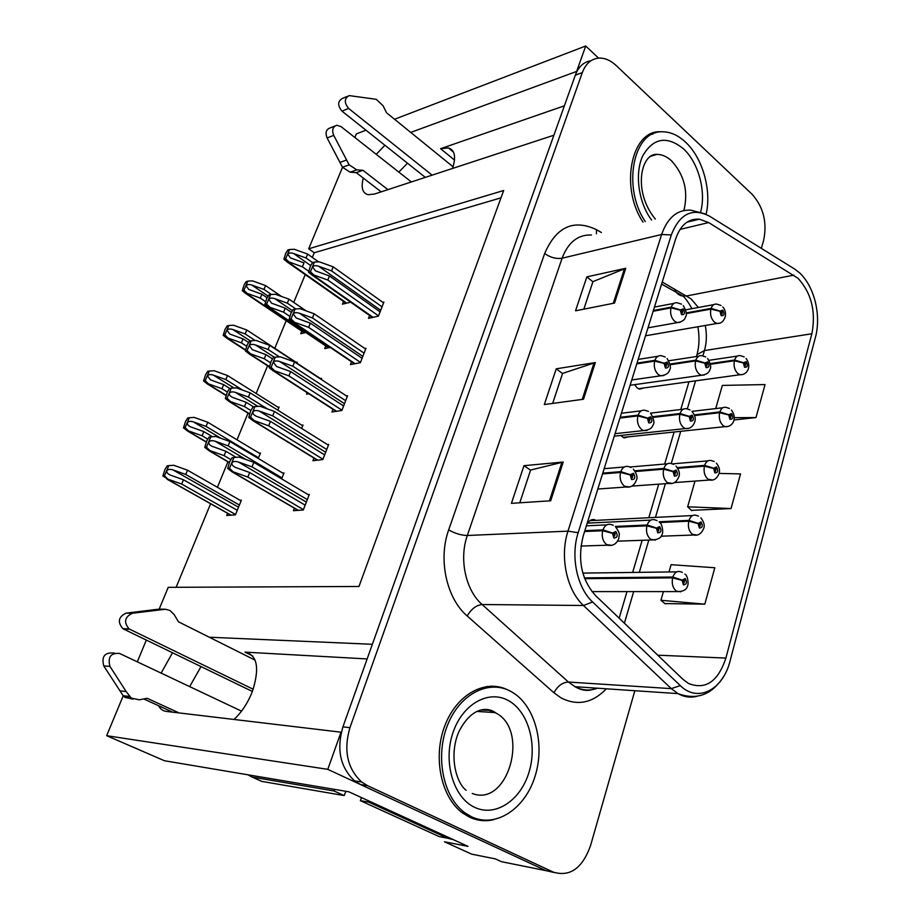 <?xml version="1.0" encoding="UTF-8"?>
<svg xmlns="http://www.w3.org/2000/svg" width="920" height="920" viewBox="0 0 920 920"><rect width="100%" height="100%" fill="white"/><g stroke="black" fill="none" stroke-linecap="round" stroke-linejoin="round"><path stroke-width="1.38" d="M367.149 658.938L245.03 652.142C257.381 655.005 259.82 668.115 252.379 691.483C247.882 702.857 241.764 712.183 234.013 719.463M172.523 652.763L161.115 673.106M158.585 705.732C160.321 709.067 162.886 710.964 166.278 711.401L341.021 732.193L327.773 769.338L546.009 870.665L554.265 872.528M620.678 435.493L624.139 437.885L628.578 436.827M591.031 520.007L594.929 519.8C592.089 518.972 589.743 520.076 587.88 523.112M634.616 384.652L637.261 388.022L639.584 389.137L643.724 387.975M658.823 132.1L657.846 131.928M495.5 687.01L493.902 686.205M363.273 178.077C360.858 187.657 362.48 193.2 368.161 194.706L374.497 194.039L553.897 135.217L372.37 644.287L209.288 637.226M384.905 145.256L376.245 154.318M407.456 163.196L398.831 172.097M327.773 769.338L106.662 735.689L164.439 760.736L348.829 791.786L468.027 846.377L444.498 841.8L471.661 854.151L495.339 858.889L501.48 861.695L546.009 870.665L360.445 784.507L354.591 780.896C340.25 767.464 336.363 749.455 342.918 726.869L575.322 75.152C578.553 66.654 583.74 61.87 590.881 60.8M598.586 58.132L585.718 46L576.644 71.426L410.745 132.422M354.878 137.505L356.385 133.883L365.976 130.203M394.542 119.255L585.718 46M159.183 609.12L168.222 587.328L358.972 586.477L503.677 190.509L308.695 248.802L342.527 167.279M106.662 735.689L123.222 695.784M137.298 661.848L146.337 640.067M609.546 488.186L610.707 488.106M500.997 197.846L314.249 252.77L312.317 257.427M305.221 274.608L293.744 302.416M286.2 320.689L274.781 348.335M267.582 365.78L256.139 393.495M248.02 413.16L237.015 439.806M227.93 461.805L217.407 487.301M210.611 503.746L176.123 587.293M314.249 252.77L308.695 248.802M296.884 363.124L297.263 362.181L296.24 362.388M277.828 410.182L279.093 407.042L277.989 407.226M258.255 458.47L260.464 453.019L259.279 453.169M227.585 513.303L226.699 515.476L235.416 514.855L241.362 500.169L240.074 500.284M301.772 331.166L300.736 333.707L305.865 332.546M325.772 345.943L324.714 348.599L330.234 347.449M307.13 392.667L306.544 394.139L308.809 393.748M321.126 379.339L321.528 378.35L320.424 378.546M301.656 428.444L303.002 425.04L301.829 425.212M281.646 478.883L284.004 472.949L282.727 473.087M343.528 301.461L342.435 304.186L350.658 302.185M351.532 361.79L350.44 364.584L360.387 362.687L365.964 348.289L364.872 348.519M332.982 409.308L331.936 412.01L341.86 410.492L347.587 395.715L346.426 395.91M313.95 458.102L312.938 460.701L322.828 459.574L328.716 444.406L327.462 444.567M294.4 508.219L293.434 510.692L303.289 509.99L309.327 494.408L307.97 494.523M369.587 315.502L368.471 318.366L378.442 316.112L383.881 302.082L382.846 302.323M564.385 105.823L440.588 148.695L454.503 160.068M452.525 168.452C456.239 156.837 454.859 149.994 448.373 147.924L440.588 148.695M190.21 685.653L201.008 666.574M662.4 131.79L660.387 131.744C631.246 130.076 619.597 187.623 643.057 222.134M653.327 133.906L650.405 134.148M508.254 690.138C486.013 678.581 457.033 693.795 444.958 725.408C432.63 756.861 440.921 797.421 462.714 813.096L469.441 817.132C477.308 820.766 485.403 821.617 493.741 819.674M494.212 686.964L490.613 686.147M798.1 278.346C811.497 293.215 816.086 311.696 811.865 333.764L725.891 658.076C718.048 681.628 705.606 690.103 688.551 683.502L682.939 679.317L595.573 595.573C581.44 579.715 577.311 559.854 583.199 536.015L675.706 238.763C680.535 224.963 688.413 218.442 699.338 219.178L708.664 222.571L798.1 278.346M799.595 272.837L794.754 269.111L709.654 216.257C692.472 207.402 679.696 213.624 671.324 234.922L578.185 532.691C570.423 556.324 577.001 587.684 592.606 601.99L680.306 685.607C697.866 703.202 723.166 689.655 730.112 660.801L816.017 335.075C818.34 324.254 818.041 312.961 815.143 301.208C811.946 289.144 806.771 279.691 799.595 272.837M497.421 686.596L499.594 687.481M654.016 132.733L655.787 132.825M664.884 603.577L704.823 604.164L714.806 567.743L671.082 564.684L669.001 571.964M691.414 510.358L731.043 508.553L740.543 473.915L719.06 473.409M761.334 248.354L763.646 240.292C767.314 222.456 763.462 207.115 752.1 194.269L616.193 65.55C610.408 60.179 604.463 57.718 598.345 58.144C590.985 59.041 585.649 63.848 582.325 72.588L349.933 727.674C343.367 750.398 347.277 768.51 361.652 782.011L367.517 785.645L553.403 872.16C570.055 877.082 582.429 868.238 590.536 845.641L634.846 690.713M614.525 303.071L575.54 310.81L586.833 276.885L625.749 268.283L614.525 303.071M550.712 500.767L511.428 503.343L523.974 465.681L563.212 462.047L550.712 500.767M583.487 399.245L544.329 404.547L556.221 368.828L595.32 362.572L583.487 399.245M734.022 419.968L755.987 417.565L765.037 384.572L722.338 385.411L715.714 408.572M556.221 368.828L562.534 373.543M552.655 403.42L562.591 373.405L595.32 362.572M523.974 465.681L530.575 470.166M519.777 502.791L530.61 470.051L563.212 462.047M586.833 276.885L592.894 281.796M583.843 309.166L592.94 281.646L625.749 268.283M731.043 508.553L687.643 506.793L694.991 481.091M687.643 506.793L691.713 510.634M755.987 417.565L734.298 417.657M704.823 604.164L660.917 600.277L663.389 591.606M660.917 600.277L665.194 603.842M491.832 686.136L493.396 686.745M475.364 819.352L479.101 819.421M380.086 311.857L329.464 275.977L315.365 270.802L312.627 266.984C313.582 265.57 315.583 265.328 318.63 266.236L331.534 270.894L333.178 266.834L319.297 261.832L314.421 262.073L310.431 271.756L313.881 275.022L312.179 275.137L308.568 272.274L310.431 271.756M653.143 311.247L670.967 307.889L680.294 310.155L681.536 314.628C684.768 314.928 685.342 313.018 683.272 308.89L680.374 309.902L681.594 311.017L682.755 310.603L682.41 313.087L680.294 310.155M680.374 309.902L671.197 307.142C672.462 303.876 674.44 302.416 677.143 302.76L681.478 304.141M653.384 310.5L671.197 307.142M378.534 315.87L327.808 280.048L313.881 275.022M314.421 262.073L312.558 262.602L310.35 266.156L308.568 272.274M383.582 302.853L333.178 266.834M382.03 306.843L331.534 270.894M329.464 275.977L327.808 280.048M308.545 271.135L302.392 266.8L304.014 262.878L290.386 257.864L287.799 254.219C288.719 252.862 290.662 252.62 293.606 253.506L306.038 258.002L307.659 254.104L294.273 249.274L289.547 249.504L285.637 258.796L288.96 261.947L287.305 262.062L283.889 259.325L285.637 258.796M686.24 313.605L710.872 309.108L719.992 311.316L721.176 315.675C724.247 315.962 724.787 314.099 722.809 310.086L720.061 311.075L721.222 312.156L722.327 311.753L722.016 314.168L719.992 311.316M720.061 311.075L711.091 308.384C712.275 305.221 714.138 303.796 716.68 304.106L721.027 305.474M686.228 312.926L711.091 308.384M288.96 261.947L302.392 266.8M289.547 249.504L287.799 250.033L285.66 253.448L283.889 259.325M318.561 261.866L307.659 254.104M312.547 262.614L306.038 258.002M267.064 297.723L261.924 294.239L248.71 289.409L246.088 285.752C247.008 284.418 248.917 284.176 251.792 285.039L263.959 289.42L265.581 285.579L252.494 280.864L247.859 281.106L243.927 290.283L247.158 293.365L245.709 293.48L242.282 290.743L243.927 290.283M710.424 364.274L734.379 360.755L743.406 362.974L744.567 367.264C747.546 367.448 748.075 365.573 746.143 361.652L743.475 362.733L744.602 363.768L745.671 363.331L745.338 365.734L743.406 362.974M743.475 362.733L734.585 360.03C735.804 356.707 737.702 355.247 740.312 355.637L744.188 356.891M710.297 363.607L734.585 360.03M265.408 301.553L260.291 298.103L247.158 293.365M247.859 281.106L246.203 281.577L244.111 284.924L242.282 290.743M281.566 296.493L265.581 285.579M271.411 294.492L263.959 289.42M261.924 294.239L260.291 298.103M425.304 177.376L341.987 111.136L348.622 108.433L432.112 175.145M381.167 191.855L356.247 172.649L362.928 170.303L387.918 189.635M411.355 181.953L340.986 126.58L336.823 125.258C332.752 126.672 331.717 130.053 333.73 135.389L349.151 164.841L356.787 169.843L362.928 170.303M356.247 172.649L350.106 172.201L356.787 169.843M349.151 164.841L342.493 167.233L327.106 137.965C325.105 132.664 326.14 129.306 330.211 127.891L334.857 126.04M342.493 167.233L350.106 172.201M346.541 160.011L339.882 162.438M453.077 166.808L386.469 112.7L383.088 105.765L376.234 99.314L349.151 95.599C344.218 98.405 344.046 102.683 348.622 108.433M347.369 96.347L342.516 98.371C337.594 101.165 337.421 105.42 341.987 111.136M362.089 358.294L310.316 323.15L296.217 317.998L293.273 314.007C294.239 312.558 296.274 312.294 299.368 313.214L312.443 317.929L314.134 313.766L300.07 308.695L295.101 308.971L291.007 318.918L294.503 322.253L292.986 322.356L289.156 319.366L291.007 318.918M636.766 363.872L654.66 361.111L664.113 363.446L665.367 367.966C668.69 368.161 669.277 366.183 667.161 362.054L664.194 363.193L665.436 364.285L666.632 363.825L666.218 366.344L664.113 363.446M664.194 363.193L654.89 360.341C656.293 356.764 658.467 355.235 661.411 355.741L665.194 356.971M637.008 363.112L654.89 360.341M360.49 362.411L308.625 327.336L294.503 322.253M295.101 308.971L293.25 309.442L291.007 313.041L289.156 319.366M365.666 349.059L314.134 313.766M364.078 353.153L312.443 317.929M310.316 323.15L308.625 327.336M343.608 405.961L290.662 371.588L276.552 366.482L273.389 362.308C274.378 360.824 276.448 360.536 279.588 361.468L292.836 366.229L294.572 361.951L280.312 356.822L275.275 357.132L271.066 367.344L274.597 370.748L273.263 370.852L269.226 367.724L271.066 367.344M619.896 418.082L637.847 415.943L647.438 418.358L648.726 422.912C652.119 422.993 652.74 420.957 650.567 416.829L647.519 418.094L648.795 419.163L650.014 418.657L649.531 421.222L647.438 418.358M647.519 418.094L638.089 415.138C639.653 411.24 642.033 409.63 645.242 410.331L648.404 411.401M620.149 417.289L638.089 415.138M341.975 410.193L288.914 375.889L274.597 370.748M275.275 357.132L273.424 357.523L271.158 361.192L269.226 367.724M347.288 396.474L294.572 361.951M345.655 400.683L292.836 366.229M290.662 371.588L288.914 375.889M324.645 454.894L270.457 421.371L256.346 416.288C253.678 414.931 252.552 413.482 252.954 411.93C253.966 410.4 256.07 410.101 259.256 411.044L272.688 415.851L274.47 411.459L260.015 406.272L254.897 406.617L250.573 417.116L254.15 420.589L252.988 420.681L248.745 417.404L250.573 417.116M602.519 473.926L620.529 472.454L630.246 474.961L631.557 479.561C635.053 479.515 635.685 477.422 633.466 473.282L630.327 474.685L631.637 475.732L632.891 475.168L632.339 477.779L630.246 474.961M630.327 474.685L620.781 471.638C622.506 467.36 625.117 465.681 628.601 466.612L631.085 467.486M602.772 473.121L620.781 471.638M322.954 459.241L268.663 425.787L254.15 420.589M254.897 406.617L253.058 406.928L250.757 410.653L248.745 417.404M328.417 445.165L274.47 411.459M326.738 449.477L272.688 415.851M270.457 421.371L268.663 425.787M305.164 505.16L249.688 472.523L235.589 467.475C232.771 466.118 231.552 464.6 231.955 462.933C233.001 461.357 235.129 461.046 238.361 461.989L251.988 466.865L253.828 462.346L239.165 457.102L233.956 457.481L229.517 468.257L233.128 471.81L232.139 471.879L227.689 468.475L229.517 468.257M584.602 531.495L602.669 530.736L612.513 533.335L613.858 537.981C617.446 537.797 618.102 535.635 615.825 531.495L612.605 533.048L613.95 534.06L615.238 533.439L614.594 536.107L613.916 534.175L612.513 533.335M612.605 533.048L602.922 529.885C604.842 525.205 607.694 523.468 611.455 524.653L613.237 525.308M584.855 530.667L602.922 529.885M303.428 509.622L247.848 477.066L233.128 471.81M233.956 457.481L232.127 457.7L229.781 461.483L227.689 468.475M309.039 495.155L253.828 462.346M307.315 499.594L251.988 466.865M249.688 472.523L247.848 477.066M291.341 312.305L285.234 308.166L271.595 303.186L268.824 299.368C269.767 297.976 271.733 297.723 274.712 298.62L287.316 303.151L288.972 299.161L275.413 294.273L270.618 294.538L266.616 304.072L269.962 307.28L268.49 307.395L264.868 304.531L266.616 304.072M670.116 364.757L695.577 360.928L704.812 363.204L706.019 367.597C709.159 367.793 709.722 365.872 707.698 361.847L704.893 362.952L706.077 364.021L707.204 363.572L706.836 366.034L704.812 363.204M704.893 362.952L695.807 360.18C697.107 356.741 699.143 355.235 701.902 355.695L705.732 356.937M670.001 364.067L695.807 360.18M289.673 316.296L283.578 312.179L269.962 307.28M270.618 294.538L268.87 295.009L266.708 298.471L264.868 304.531M306.107 310.868L288.972 299.161M295.803 308.936L287.316 303.151M285.234 308.166L283.578 312.179M272.435 358.823L265.972 354.637L252.321 349.68L249.355 345.702C250.32 344.275 252.31 343.999 255.334 344.897L268.111 349.497L269.801 345.391L256.07 340.446L251.206 340.745L247.089 350.531L250.47 353.797L249.159 353.901L245.352 350.911L247.089 350.531M653.177 417.392L679.834 414.276L689.195 416.633L690.425 421.061C693.645 421.141 694.22 419.163 692.15 415.138L689.264 416.369L690.483 417.404L691.633 416.921L691.207 419.416L689.195 416.633M689.264 416.369L680.064 413.505C681.501 409.745 683.721 408.181 686.711 408.802L689.988 409.894M652.924 416.691L680.064 413.505M270.491 362.779L264.27 358.754L250.47 353.797M251.206 340.745L249.458 341.136L247.273 344.666L245.352 350.911M321.229 379.074L269.801 345.391M279.427 356.879L268.111 349.497M265.972 354.637L264.27 358.754M253.506 406.858L246.203 402.327L232.553 397.394C230.023 396.094 228.965 394.714 229.367 393.254C230.356 391.782 232.38 391.506 235.451 392.403L248.388 397.049L250.136 392.84L236.21 387.837L231.265 388.159L227.044 398.21L230.471 401.546L229.321 401.637L225.319 398.521L227.044 398.21M635.237 471.534L663.607 469.211L673.095 471.649L674.36 476.123C677.66 476.088 678.258 474.053 676.143 470.028L673.175 471.385L674.418 472.397L675.602 471.856L675.096 474.409L673.095 471.649M673.175 471.385L663.849 468.418C665.436 464.324 667.851 462.691 671.106 463.507L673.773 464.416M634.777 470.81L663.849 468.418M250.815 410.492L244.444 406.559L230.471 401.546M231.265 388.159L229.54 388.493L227.309 392.07L225.319 398.521M302.714 425.764L250.136 392.84M267.467 408.952L248.388 397.049M246.203 402.327L244.444 406.559M236.095 457.32L225.894 451.294L212.255 446.395C209.576 445.084 208.449 443.635 208.851 442.072C209.863 440.565 211.922 440.266 215.027 441.174L228.148 445.866L229.942 441.542L215.82 436.494L210.806 436.85L206.471 447.166L209.933 450.57L208.943 450.65L204.746 447.407L206.471 447.166M615.917 527.206L646.898 525.826L656.512 528.344L657.8 532.864C661.192 532.691 661.802 530.598 659.64 526.573L656.592 528.068L657.869 529.058L659.088 528.459L658.513 531.058L656.512 528.344M656.592 528.068L647.139 524.998C648.899 520.547 651.532 518.834 655.029 519.88L657.053 520.593M615.319 526.435L647.139 524.998M230.77 459.563L224.1 455.641L209.933 450.57M210.806 436.85L209.081 437.103L206.827 440.737L204.746 447.407M283.716 473.673L229.942 441.542M282.026 477.928L228.148 445.866M225.894 451.294L224.1 455.641M248.492 342.412L243.052 338.882L229.827 334.075L227.021 330.268C227.964 328.9 229.896 328.647 232.817 329.509L245.134 333.937L246.802 330.004L233.542 325.231L228.838 325.507L224.814 334.903L228.068 338.054L226.78 338.157L223.169 335.305L224.814 334.903M694.519 415.587L719.601 412.7L728.744 414.989L729.928 419.313C732.987 419.393 733.527 417.461 731.549 413.54L728.824 414.736L729.974 415.748L731.067 415.276L730.675 417.714L728.744 414.989M728.824 414.736L719.819 411.941C721.154 408.33 723.223 406.801 726.041 407.353L729.41 408.457M694.266 414.897L719.819 411.941M246.606 346.23L241.373 342.838L228.068 338.054M228.838 325.507L227.194 325.91L225.078 329.314L223.169 335.305M296.987 362.882L246.802 330.004M255.185 340.503L245.134 333.937M243.052 338.882L241.373 342.838M229.793 388.447L223.698 384.652L210.473 379.868L207.471 375.912C208.437 374.509 210.392 374.233 213.359 375.107L225.837 379.592L227.539 375.544L214.118 370.725L209.334 371.024L205.206 380.673L208.495 383.881L207.368 383.973L203.573 380.995L205.206 380.673M677.718 468.326L704.398 466.152L713.667 468.522L714.863 472.88C718.002 472.845 718.554 470.867 716.542 466.946L713.736 468.257L714.92 469.246L716.036 468.717L715.587 471.212L713.667 468.522M713.736 468.257L704.616 465.37C706.077 461.449 708.331 459.85 711.367 460.575L714.184 461.518M677.281 467.613L704.616 465.37M227.332 392.023L221.973 388.711L208.495 383.881M209.334 371.024L207.702 371.369L205.551 374.82L203.573 380.995M278.817 407.732L227.539 375.544M242.822 390.218L225.837 379.592M223.698 384.652L221.973 388.711M212.462 436.735L203.837 431.606L190.624 426.845C188.094 425.58 187.024 424.212 187.427 422.728C188.405 421.291 190.394 421.003 193.395 421.889L206.034 426.409L207.793 422.268L194.189 417.392L189.336 417.726L185.104 427.616L188.427 430.882L187.439 430.962L183.482 427.869L185.104 427.616M659.697 522.525L688.735 521.18L698.13 523.629L699.361 528.022C702.569 527.873 703.144 525.837 701.074 521.916L698.199 523.365L699.418 524.331L700.568 523.745L700.039 526.286L698.13 523.629M698.199 523.365L688.965 520.386C690.575 516.12 693.024 514.452 696.29 515.361L698.51 516.131M659.122 521.778L688.965 520.386M207.667 439.081L202.078 435.769L188.427 430.882M189.336 417.726L187.714 418.002L185.53 421.498L183.482 427.869M260.188 453.721L207.793 422.268M258.531 457.792L206.034 426.409M203.837 431.606L202.078 435.769M237.268 510.289L183.471 479.78L170.257 475.053C167.578 473.777 166.439 472.351 166.842 470.775C167.854 469.292 169.878 468.993 172.914 469.878L185.725 474.455L187.519 470.2L173.742 465.278L168.82 465.635L164.461 475.789L167.831 479.113L162.852 475.973L164.461 475.789M584.706 578.668L672.612 577.863L682.134 580.393L683.387 584.832C686.676 584.556 687.263 582.452 685.158 578.53L682.203 580.117L683.445 581.06L684.63 580.416L684.031 583.004L683.422 581.164L682.134 580.393M682.203 580.117L672.842 577.035C674.624 572.412 677.269 570.664 680.777 571.803L682.352 572.366M584.407 577.898L672.842 577.035M235.566 514.487L181.665 484.058L167.831 479.113M168.82 465.635L167.198 465.842L164.99 469.395L162.852 475.973M241.086 500.859L187.519 470.2M239.395 505.046L185.725 474.455M183.471 479.78L181.665 484.058M706.077 214.337C711.838 190.486 702.627 157.791 685.492 142.094C678.063 135.205 670.335 131.767 662.285 131.79C633.339 130.099 621.885 187.427 645.288 221.57M652.349 134.182L648.922 134.929M252.379 691.472L123.441 628.981L129.685 629.222L253.195 689.241M453.157 839.569L447.66 838.235L368.632 802.091L369.046 801.044M368.632 802.091L360.364 800.653L361.491 797.582M447.66 838.235L439.197 836.613L360.364 800.653M247.871 774.789L252.045 777.055L334.075 790.981L334.661 789.406M252.045 777.055L261.832 781.402L344.183 795.581L334.075 790.981M345.92 791.303L344.183 795.581M241.523 711.137L119.508 653.43C110.756 652.786 107.571 657.11 109.94 666.39L126.143 691.529L131.261 698.061L139.242 699.821L147.177 698.303L179.078 712.931M172.638 712.16L143.773 698.958M129.444 696.417L123.176 695.738L103.753 665.907C101.395 656.684 104.581 652.383 113.287 653.028L114.528 653.108M123.176 695.738L124.982 697.383L132.94 699.131M126.143 691.529L119.887 690.885M255.116 660.157L178.445 621.793L174.202 614.64L169.993 610.489L165.485 609.235L132.33 613.272L126.086 613.134C118.404 616.86 117.323 622.023 122.843 628.647L123.441 628.981M129.685 629.222L129.076 628.889C123.544 622.231 124.626 617.021 132.33 613.272M165.485 609.235L159.125 609.12L126.086 613.134M153.697 609.672L160.034 609.787M471.488 816.764C495.972 828.494 525.332 808.622 535.164 775.962C545.33 743.463 534.716 704.915 511.681 691.874L511.186 691.598C489.256 679.121 459.988 693.553 447.591 725.006C434.93 756.263 443.037 797.122 464.864 812.785L471.488 816.764M471.81 818.156L477.342 818.961M492.418 686.975L486.956 686.446M245.03 652.142L252.724 655.994M811.865 333.764L704.444 350.566C706.675 342.723 706.951 334.362 705.283 325.473M698.372 307.487L691.058 298.85L662.239 282.049M606.326 688.804C592.56 703.075 577.518 706.134 561.188 697.981L553.955 692.783L467.199 615.986C446.476 598.38 437.978 559.279 448.684 529.909L544.651 253.506C556.289 226.757 573.574 218.822 596.494 229.701L601.427 232.518M680.306 685.607L671.289 688.631L568.433 682.042L575.023 686.699C582.417 690.529 589.893 691.035 597.436 688.206M791.901 267.34L794.754 269.111M578.185 532.691L567.973 531.15L661.606 234.508L671.324 234.922M592.606 601.99L583.487 605.498C566.662 590.192 559.578 556.508 567.973 531.15L467.325 535.486C458.884 559.061 465.623 590.295 482.114 604.52L568.433 682.042C562.499 682.352 557.669 685.94 553.955 692.783M591.468 235.002C578.013 234.485 568.226 242.213 562.097 258.209L661.606 234.508C667.644 217.511 677.407 209.403 690.897 210.197L704.8 213.808M696.624 696.394C690.287 697.912 684.066 696.981 677.959 693.611L671.289 688.631L583.487 605.498L482.114 604.52C476.249 605.164 471.281 608.982 467.199 615.986M553.403 872.16L546.009 870.665M582.325 72.588L575.322 75.152M349.933 727.674L342.918 726.869M367.517 785.645L360.445 784.507M544.651 253.506C550.332 257.531 556.151 259.095 562.097 258.209L467.325 535.486C461.276 535.371 455.066 533.508 448.684 529.909M596.494 229.701L596.39 233.772M725.891 658.076L657.777 655.189M624.404 623.196L633.673 591.606M639.331 572.355L648.807 540.063M655.466 517.396L665.367 483.69M671.278 463.542L680.742 431.308M687.32 408.894L695.554 380.846M702.903 355.822L704.444 350.566L696.981 354.637L696.567 356.017M793.914 275.149L686.872 295.906L682.973 296.079L661.595 284.084M708.664 222.571L680.006 229.413M674.44 288.914C676.005 293.101 678.856 295.492 682.973 296.079C685.584 298.333 688.562 302.53 691.92 308.683M582.233 399.418L594.032 362.882M613.283 303.312L624.473 268.686M549.458 500.848L561.924 462.254M680.087 322.287L677.304 322.621L674.67 321.298C671.163 317.803 669.932 313.341 670.967 307.889M373.06 317.331L313.191 275.218M380.696 310.281L318.63 266.236M719.509 323.161L716.979 323.46L714.438 322.161C711.102 318.768 709.906 314.41 710.872 309.108M346.759 303.14L288.305 262.142M310.626 265.546L293.606 253.506M742.567 374.509L740.048 374.728L737.863 373.589C734.608 370.334 733.447 366.056 734.379 360.755M304.876 332.775L246.537 293.537M268.053 296.067L251.792 285.039M333.73 135.389L327.106 137.965M663.792 375.555L660.709 375.797L658.444 374.635C654.844 371.209 653.591 366.689 654.66 361.111M355.074 363.699L293.813 322.414M362.825 356.385L299.368 313.214M646.99 430.433L643.597 430.572L641.723 429.594C638.031 426.224 636.744 421.671 637.847 415.943M336.639 411.286L273.907 370.886M344.494 403.684L279.588 361.468M629.636 487.002L624.484 486.231C620.701 482.931 619.39 478.342 620.529 472.454M317.722 460.149L253.46 420.693M325.668 452.237L259.256 411.044M611.719 545.341L606.706 544.64C602.83 541.42 601.484 536.785 602.669 530.736M298.322 510.347L232.438 471.879M306.348 502.101L238.361 461.989M704.225 375.015L701.442 375.256L699.211 374.095C695.796 370.76 694.588 366.367 695.577 360.928M329.096 347.691L269.318 307.452M292.353 310.592L274.712 298.62M688.47 428.409L685.423 428.559L683.537 427.558C680.041 424.281 678.799 419.853 679.834 414.276M269.238 366.459L249.826 353.935M274.424 357.316L255.334 344.897M672.221 483.402L667.391 482.62C663.814 479.4 662.549 474.938 663.607 469.211M249.469 413.77L229.827 401.66M257.968 406.41L235.451 392.403M655.466 540.063L650.762 539.35C647.094 536.21 645.806 531.691 646.898 525.826M229.39 462.461L209.288 450.65M245.95 459.528L215.027 441.174M727.789 426.489L725.029 426.638L723.154 425.638C719.831 422.441 718.646 418.128 719.601 412.7M245.375 349.761L227.458 338.203M250.355 340.929L232.817 329.509M712.563 479.987L708.02 479.205C704.616 476.065 703.409 471.718 704.398 466.152M225.998 395.186L207.886 383.997M233.99 387.987L213.359 375.107M696.865 535.072L692.438 534.347C688.953 531.277 687.711 526.884 688.735 521.18M206.333 441.91L187.818 430.974M221.007 438.345L193.395 421.889M680.673 591.801L676.395 591.146C672.819 588.144 671.554 583.717 672.612 577.863M231.115 515.154L167.221 479.182M238.521 507.196L172.914 469.878M651.567 220.006C638.491 202.664 634.466 173.489 642.735 155.859C653.257 137.862 666.804 135.481 683.376 148.73C698.464 162.426 706.318 191.567 700.626 212.048M683.87 210.519C688.494 191.59 684.376 175.007 671.508 160.793C666.873 156.572 662.055 154.445 657.053 154.376L651.222 155.56M109.94 666.39L103.753 665.907M508.346 700.557C528.264 711.332 537.648 744.429 528.966 772.386C520.582 800.481 495.362 817.408 474.501 807.277C453.514 797.571 443.003 762.231 452.778 733.228C462.242 704.076 488.577 689.379 508.346 700.557M472.259 793.477C507.851 807.599 529.828 730.664 496.179 713.172L489.106 710.332L480.573 710.044M448.373 147.924L453.514 152.145M596.16 688.114C591.755 690.207 585.085 692.53 575.023 686.699L677.959 693.611C696.992 700.58 712.356 694.669 724.04 675.855M361.652 782.011L354.591 780.896M699.338 219.178L686.987 222.168M697.877 326.749C699.614 336.869 699.315 346.173 696.981 354.637L696.417 356.534M619.148 618.159L626.991 591.606M632.649 572.435L642.137 540.293M648.807 517.73L658.72 484.161M664.665 464.048L674.13 432.009M680.765 409.515L688.965 381.754M647.99 327.83L677.304 322.621C682.065 321.897 684.871 319.895 685.722 316.595C687.136 314.571 686.32 310.914 683.272 305.624M654.442 307.084L673.957 303.37M372.404 317.48L312.179 275.137M645.506 335.788L716.979 323.46C721.234 323.69 724.063 321.137 725.477 315.79C725.731 311.914 724.822 308.982 722.775 306.958M685.71 309.833L713.805 304.635M346.138 303.289L287.305 262.062M638.365 388.711L740.048 374.728C747.201 375.291 752.065 366.424 746.051 358.421M709.032 360.318L737.46 356.063M304.347 332.891L245.709 293.48M631.764 379.971L660.709 375.797C665.712 375.233 668.679 373.29 669.61 369.978C671.174 368.011 670.346 364.193 667.138 358.524M638.158 359.398L657.88 356.293M354.51 363.803L292.986 322.356M615.043 433.676L643.597 430.572C648.91 430.134 652.05 428.283 652.993 425.005C654.787 423.315 653.97 419.313 650.509 412.999M621.403 413.252L641.332 410.815M336.168 411.366L273.263 370.852M597.816 489.026L625.922 487.013C630.867 487.738 634.351 485.461 636.387 480.148C637.836 477.606 636.824 473.926 633.362 469.119M632.109 475.099L632.684 475.053M604.141 468.694L624.312 466.98M317.365 460.195L252.988 420.681M580.991 546.043L607.694 545.192C612.812 546.204 616.515 543.996 618.769 538.556C618.907 534.117 621.057 534.842 615.664 526.964M614.468 533.381L615.089 533.358M586.373 525.814L606.797 524.871M298.068 510.358L232.139 471.879M630.108 385.284L701.442 375.256C706.215 374.681 709.056 372.796 709.952 369.598C711.413 367.471 710.643 363.756 707.641 358.466M668.806 360.766L698.74 356.178M328.543 347.806L268.49 307.395M614.272 436.172L685.423 428.559C690.034 428.892 693.174 426.581 694.83 421.613C695.865 418.485 694.933 415.115 692.047 411.481M650.647 413.126L683.238 409.216M269.203 366.815L249.159 353.901M632.017 486.082L668.897 483.437C673.44 484.23 676.752 481.965 678.856 476.629C680.11 473.708 679.144 470.178 675.993 466.06M629.993 467.003L667.299 463.829M249.377 414L229.321 401.637M617.642 541.155L651.866 539.959C657.892 539.741 661.296 537.866 662.078 534.324C663.538 532.484 662.262 523.399 659.433 522.261M587.202 523.146L650.911 520.076M229.321 462.622L208.943 450.65M622.955 437.414L725.029 426.638C732.297 427.478 737.886 418.646 731.411 410.044M691.99 411.366L722.924 407.721M245.329 350.129L226.78 338.157M674.475 482.574L709.561 480.033C713.77 480.78 716.898 478.676 718.98 473.719C720.199 470.338 719.325 466.808 716.358 463.151M672.485 463.864L707.974 460.862M225.894 395.428L207.368 383.973M661.123 536.21L693.622 535.003C698.015 535.946 701.339 533.83 703.593 528.632C704.984 525.711 704.064 522.1 700.844 517.81M589.938 520.662L692.622 515.545M206.264 442.083L187.439 430.962M591.985 591.606L677.2 591.594C683.054 591.617 686.458 589.846 687.389 586.281C688.999 584.234 687.573 574.988 684.848 574.068M582.843 573.091L676.832 571.86M230.908 515.177L166.98 479.182M649.853 156.492L657.053 154.376C641.033 152.961 632.419 191.337 655.339 219.064M131.261 698.061L124.982 697.383M129.076 628.889L122.843 628.647M466.152 790.303C455.883 782.575 448.799 754.803 458.827 731.837C470.58 708.688 485.748 705.893 495.42 712.62L476.79 711.413M464.864 812.785L461.587 812.233"/></g></svg>
